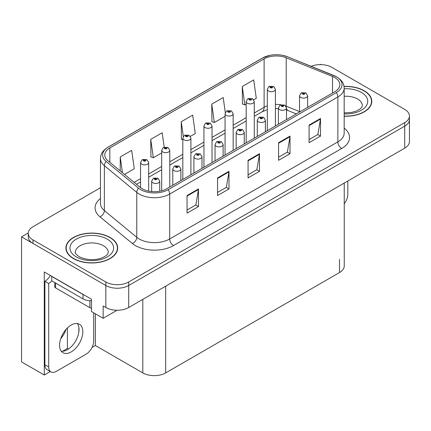 <?xml version="1.0" encoding="UTF-8"?>
<svg xmlns="http://www.w3.org/2000/svg" width="431" height="431" viewBox="0 0 431 431"><rect width="100%" height="100%" fill="white"/><g stroke="black" fill="none" stroke-linecap="round" stroke-linejoin="round"><path stroke-width="0.65" d="M321.047 64.634L320.438 64.278L319.824 64.634M50.308 371.533L44.28 375.013L44.28 271.977L91.485 299.233L91.485 311.565L103.154 318.299L103.154 305.972L105.827 307.513A16.179 9.342 0 0 0 128.702 307.513L404.709 148.162A16.179 9.342 0 0 0 409.45 141.557L409.45 119.538A16.179 9.342 0 0 1 404.709 126.143A16.179 9.342 0 0 0 409.45 119.538L409.45 116.02A16.179 9.342 0 0 0 404.709 109.415L331.875 67.36A16.179 9.342 0 0 0 311.155 66.315M117.103 310.25L103.154 318.299M100.461 187.76L32.988 226.711A16.179 9.342 0 0 0 28.252 233.316A16.179 9.342 0 0 0 32.988 239.922L105.827 281.976A16.179 9.342 0 0 0 128.702 281.976L128.702 285.494L404.709 126.143L128.702 285.494A16.179 9.342 0 0 1 105.827 285.494A16.179 9.342 0 0 0 128.702 285.494L128.702 307.513M44.28 375.013L21.55 361.895L21.55 236.84L105.827 285.494L32.988 243.445A16.179 9.342 0 0 1 28.252 236.84L28.252 233.316M28.263 232.966L21.55 236.84M344.24 183.073L344.24 265.949A16.179 9.342 180 0 1 339.504 272.554L165.693 372.901A16.179 9.342 180 0 1 142.812 372.901L95.375 345.511L95.375 313.811M78.862 331.805L78.862 327.474M95.375 345.511L92.024 347.451M62.517 351.276L67.425 348.442L68.443 349.029M60.744 338.621A17.256 9.961 120 0 0 66.105 329.338M67.425 348.442L67.425 327.943M344.18 116.225A25.887 14.945 0 0 0 371.797 101.312A25.887 14.945 0 0 0 364.217 90.742A25.887 14.945 0 0 0 344.04 86.405M110.094 237.459A25.887 14.945 0 0 0 81.885 234.216A25.887 14.945 0 0 0 65.905 248.024A25.887 14.945 0 0 0 73.486 258.595A25.887 14.945 0 0 0 101.7 261.832A25.887 14.945 0 0 0 117.679 248.024A25.887 14.945 0 0 0 110.094 237.459M66.175 249.398A25.887 14.945 0 0 0 66.088 249.786M334.812 77.602A17.256 9.961 180 0 1 339.87 84.643A17.256 9.961 180 0 1 334.812 91.69L166.646 188.778A17.256 9.961 180 0 1 140.307 187.447L107.895 160.725A17.256 9.961 180 0 1 104.771 155.009A17.256 9.961 180 0 1 109.83 147.962L264.117 58.885A17.256 9.961 180 0 1 286.216 57.77L332.511 76.481A17.256 9.961 180 0 1 334.812 77.602M336.336 76.718A19.417 11.206 0 0 0 333.745 75.463L287.455 56.747A19.417 11.206 0 0 0 282.79 55.362A19.417 11.206 0 0 0 269.844 55.362A19.417 11.206 0 0 0 262.592 58.002L108.3 147.084A19.417 11.206 0 0 0 106.128 161.436L138.54 188.164A19.417 11.206 0 0 0 168.171 189.662L336.336 92.568A19.417 11.206 0 0 0 336.336 76.718M187.049 195.539L187.049 213.151L198.486 206.546L198.486 188.934L187.049 195.539M187.049 210.026L195.857 204.94L198.443 189.521A4.315 2.489 -120 0 0 198.486 188.934M195.782 204.984L198.486 206.546M217.553 177.928L217.553 195.539L228.996 188.934L228.996 171.322L217.553 177.928M217.553 192.415L226.367 187.329L228.947 171.904A4.315 2.489 -120 0 0 228.996 171.322M226.286 187.372L228.996 188.934M309.075 125.087L309.075 142.699L320.513 136.099L320.513 118.482L309.075 125.087M309.075 139.574L317.884 134.488L320.465 119.069A4.315 2.489 -120 0 0 320.513 118.482M317.809 134.531L320.513 136.099M278.566 142.699L278.566 160.316L290.009 153.711L290.009 136.094L278.566 142.699M278.566 157.191L287.38 152.1L289.961 136.681A4.315 2.489 -120 0 0 290.009 136.094M287.299 152.148L290.009 153.711M248.062 160.316L248.062 177.928L259.5 171.322L259.5 153.711L248.062 160.316M248.062 174.803L256.871 169.717L259.457 154.293A4.315 2.489 -120 0 0 259.5 153.711M256.795 169.76L259.5 171.322M128.702 281.976L404.709 122.625A16.179 9.342 0 0 0 409.45 116.02M124.489 174.404L134.262 168.763L131.676 150.365L120.238 156.965L120.238 170.902M225.305 112.539L223.199 97.525L211.756 104.13L211.944 121.634M253.74 99.782L256.289 98.316L253.703 79.913L242.265 86.518L242.448 104.022M164.2 147.111L162.185 132.748L150.748 139.353L150.931 156.862M190.362 136.374L195.275 133.54L192.689 115.136L181.252 121.741L181.435 139.251M182.814 139.763L181.252 139.181M181.252 121.741L183.315 136.433M211.756 104.13L214.342 122.533L225.063 116.343M214.342 122.533L211.756 121.569M242.265 86.518L244.846 104.922L246.187 104.146M244.846 104.922L242.265 103.952M150.748 139.353L153.328 157.757L161.684 152.93M153.328 157.757L150.748 156.792M120.238 156.965L122.447 172.723M117.496 249.786A25.887 14.945 0 0 0 117.41 249.398M371.614 103.074A25.887 14.945 0 0 0 371.527 102.68M148.652 191.122L148.652 162.535A4.046 2.333 180 0 1 146.152 164.696A4.046 2.333 180 0 1 141.745 164.189A4.046 2.333 180 0 1 140.56 162.535L142.176 159.729A2.694 1.622 57.8 0 1 143.609 159.809A1.347 0.776 0 0 0 143.652 160.887A1.347 0.776 0 0 0 145.559 160.887A1.347 0.776 0 0 0 145.559 159.782A1.347 0.776 0 0 0 143.695 159.761L144.24 160.106A0.539 0.312 180 0 1 144.811 160.623A0.539 0.312 180 0 1 144.207 160.127L143.609 159.809M144.24 160.564L144.24 160.106M143.695 159.761A2.694 1.487 -117.9 0 0 142.435 159.578A2.694 1.487 -117.9 0 0 142.316 159.659M144.207 160.547L144.207 160.127M159.745 191.213L159.745 181.139A4.046 2.333 180 0 1 157.25 183.299A4.046 2.333 180 0 1 152.843 182.792A4.046 2.333 180 0 1 151.658 181.139L153.269 178.332A2.694 1.622 57.8 0 1 154.707 178.412A1.347 0.776 0 0 0 154.751 179.49A1.347 0.776 0 0 0 156.658 179.49A1.347 0.776 0 0 0 156.658 178.391A1.347 0.776 0 0 0 154.794 178.364L155.338 178.709A0.539 0.312 180 0 1 155.909 179.226A0.539 0.312 180 0 1 155.305 178.73L154.707 178.412M155.338 179.167L155.338 178.709M154.794 178.364A2.694 1.487 -117.9 0 0 153.533 178.181A2.694 1.487 -117.9 0 0 153.409 178.262M155.305 179.151L155.305 178.73M169.776 186.973L169.776 150.338A4.046 2.333 180 0 1 167.276 152.499A4.046 2.333 180 0 1 162.87 151.992A4.046 2.333 180 0 1 161.684 150.338L163.301 147.531A2.694 1.622 57.8 0 1 164.739 147.612A1.347 0.776 0 0 0 164.777 148.69A1.347 0.776 0 0 0 166.684 148.69A1.347 0.776 0 0 0 166.684 147.591A1.347 0.776 0 0 0 164.82 147.564L165.369 147.908A0.539 0.312 180 0 1 165.935 148.426A0.539 0.312 180 0 1 165.332 147.93L164.739 147.612M165.369 148.366L165.369 147.908M164.82 147.564A2.694 1.487 -117.9 0 0 163.559 147.38A2.694 1.487 -117.9 0 0 163.441 147.461M165.332 148.35L165.332 147.93M190.901 174.776L190.901 138.141A4.046 2.333 180 0 1 188.406 140.301A4.046 2.333 180 0 1 183.999 139.795A4.046 2.333 180 0 1 182.814 138.141L184.425 135.334A2.694 1.622 57.8 0 1 185.863 135.415A1.347 0.776 0 0 0 185.901 136.492A1.347 0.776 0 0 0 187.808 136.492A1.347 0.776 0 0 0 187.808 135.393A1.347 0.776 0 0 0 185.944 135.366L186.494 135.711A0.539 0.312 180 0 1 187.065 136.228A0.539 0.312 180 0 1 186.478 136.164L186.494 135.711M185.944 135.366A2.694 1.487 -117.9 0 0 184.683 135.189A2.694 1.487 -117.9 0 0 184.565 135.264M186.461 136.153L185.863 135.415M186.478 136.164A0.539 0.312 180 0 1 186.461 135.733M212.025 162.579L212.025 125.949A4.046 2.333 180 0 1 209.531 128.104A4.046 2.333 180 0 1 205.124 127.598A4.046 2.333 180 0 1 203.938 125.949L205.549 123.137A2.694 1.622 57.8 0 1 206.988 123.218A1.347 0.776 0 0 0 207.031 124.295A1.347 0.776 0 0 0 208.938 124.295A1.347 0.776 0 0 0 208.938 123.196A1.347 0.776 0 0 0 207.074 123.169L207.618 123.514A0.539 0.312 180 0 1 208.189 124.031A0.539 0.312 180 0 1 207.602 123.966L207.618 123.514M207.074 123.169A2.694 1.487 -117.9 0 0 205.813 122.991A2.694 1.487 -117.9 0 0 205.695 123.067M207.586 123.956L206.988 123.218M207.602 123.966A0.539 0.312 180 0 1 207.586 123.535M180.875 180.567L180.875 168.941A4.046 2.333 180 0 1 178.375 171.102A4.046 2.333 180 0 1 173.968 170.595A4.046 2.333 180 0 1 172.783 168.941L174.399 166.134A2.694 1.622 57.8 0 1 175.832 166.215A1.347 0.776 0 0 0 175.875 167.293A1.347 0.776 0 0 0 177.782 167.293A1.347 0.776 0 0 0 177.782 166.194A1.347 0.776 0 0 0 175.918 166.167L176.462 166.511A0.539 0.312 180 0 1 177.033 167.029A0.539 0.312 180 0 1 176.446 166.964L175.832 166.215M176.462 166.969L176.462 166.511M175.918 166.167A2.694 1.487 -117.9 0 0 174.657 165.983A2.694 1.487 -117.9 0 0 174.539 166.064M176.446 166.964A0.539 0.312 180 0 1 176.43 166.533M201.999 168.37L201.999 156.749A4.046 2.333 180 0 1 199.499 158.904A4.046 2.333 180 0 1 195.092 158.398A4.046 2.333 180 0 1 193.907 156.749L195.523 153.937A2.694 1.622 57.8 0 1 196.962 154.018A1.347 0.776 0 0 0 196.999 155.095A1.347 0.776 0 0 0 198.906 155.095A1.347 0.776 0 0 0 198.906 153.996A1.347 0.776 0 0 0 197.042 153.969L197.592 154.314A0.539 0.312 180 0 1 198.158 154.831A0.539 0.312 180 0 1 197.57 154.767L196.962 154.018M197.592 154.772L197.592 154.314M197.042 153.969A2.694 1.487 -117.9 0 0 195.782 153.792A2.694 1.487 -117.9 0 0 195.663 153.867M197.57 154.767A0.539 0.312 180 0 1 197.554 154.336M223.123 156.173L223.123 144.552A4.046 2.333 180 0 1 220.629 146.707A4.046 2.333 180 0 1 216.222 146.201A4.046 2.333 180 0 1 215.037 144.552L216.648 141.745A2.694 1.622 57.8 0 1 218.086 141.821A1.347 0.776 0 0 0 218.124 142.898A1.347 0.776 0 0 0 220.031 142.898A1.347 0.776 0 0 0 220.031 141.799A1.347 0.776 0 0 0 218.167 141.772L218.716 142.117A0.539 0.312 180 0 1 219.287 142.634A0.539 0.312 180 0 1 218.7 142.569L218.716 142.117M218.167 141.772A2.694 1.487 -117.9 0 0 216.906 141.594A2.694 1.487 -117.9 0 0 216.788 141.67M218.684 142.559L218.086 141.821M218.7 142.569A0.539 0.312 180 0 1 218.684 142.138M244.248 143.976L244.248 132.355A4.046 2.333 180 0 1 241.753 134.51A4.046 2.333 180 0 1 237.346 134.003A4.046 2.333 180 0 1 236.161 132.355L237.772 129.548A2.694 1.622 57.8 0 1 239.21 129.623A1.347 0.776 0 0 0 239.253 130.701A1.347 0.776 0 0 0 241.161 130.701A1.347 0.776 0 0 0 241.161 129.602A1.347 0.776 0 0 0 239.297 129.58L239.841 129.92A0.539 0.312 180 0 1 240.412 130.437A0.539 0.312 180 0 1 239.808 129.941L239.21 129.623M239.841 130.383L239.841 129.92M239.297 129.58A2.694 1.487 -117.9 0 0 238.036 129.397A2.694 1.487 -117.9 0 0 237.912 129.472M239.808 130.361L239.808 129.941M347.817 181.009L347.817 194.262A10.786 6.228 -60 0 1 344.24 203.788M71.201 351.901A16.448 9.498 120 0 0 81.944 337.403A16.448 9.498 120 0 0 79.423 324.225A16.448 9.498 120 0 0 71.201 325.039A16.448 9.498 120 0 0 60.453 339.531A16.448 9.498 120 0 0 62.974 352.714A16.448 9.498 120 0 0 71.201 351.901M77.294 323.509A16.448 9.498 -60 0 1 77.537 336.956A16.448 9.498 -60 0 1 67.387 349.697A16.448 9.498 -60 0 1 61.294 351.222M93.699 312.841L93.699 340.98A10.786 6.228 -60 0 1 86.071 354.19L56.326 371.36A10.786 6.228 -60 0 1 50.933 371.894A10.786 6.228 -60 0 1 48.703 366.959L48.703 283.474L44.889 281.271A10.786 6.228 120 0 0 50.335 275.479M51.839 280.883A10.786 6.228 -60 0 1 48.703 283.474M50.933 371.894L47.119 369.696A10.786 6.228 -60 0 1 44.889 364.755L44.889 281.271M84.449 295.176A10.786 6.228 180 0 1 83.021 294.481L51.752 276.427A10.786 6.228 0 0 0 51.876 276.363M83.021 294.481L83.021 298.882A10.786 6.228 0 0 0 91.485 300.687M51.752 276.427L51.752 280.829L83.021 298.882M344.062 86.561A25.618 14.789 180 0 1 364.023 90.855A25.618 14.789 180 0 1 371.527 101.312A25.618 14.789 180 0 1 344.18 116.068M109.905 237.567A25.618 14.789 180 0 1 117.41 248.024A25.618 14.789 180 0 1 101.592 261.687A25.618 14.789 180 0 1 73.679 258.481A25.618 14.789 180 0 1 66.175 248.024A25.618 14.789 180 0 1 81.987 234.362A25.618 14.789 180 0 1 109.905 237.567M54.775 282.574L54.775 286.777A2.694 1.557 0 0 0 55.567 287.876L89.885 307.691A2.694 1.557 0 0 0 91.485 308.133M233.155 150.381L233.155 113.752A4.046 2.333 180 0 1 230.655 115.907A4.046 2.333 180 0 1 226.248 115.4A4.046 2.333 180 0 1 225.063 113.752L226.679 110.945A2.694 1.622 57.8 0 1 228.112 111.02A1.347 0.776 0 0 0 228.155 112.098A1.347 0.776 0 0 0 230.062 112.098A1.347 0.776 0 0 0 230.062 110.999A1.347 0.776 0 0 0 228.198 110.972L228.742 111.317A0.539 0.312 180 0 1 229.314 111.834A0.539 0.312 180 0 1 228.71 111.338L228.112 111.02M228.742 111.78L228.742 111.317M228.198 110.972A2.694 1.487 -117.9 0 0 226.938 110.794A2.694 1.487 -117.9 0 0 226.819 110.869M228.71 111.758L228.71 111.338M254.279 138.184L254.279 101.554A4.046 2.333 180 0 1 251.779 103.709A4.046 2.333 180 0 1 247.372 103.203A4.046 2.333 180 0 1 246.187 101.554L247.803 98.747A2.694 1.622 57.8 0 1 249.242 98.823A1.347 0.776 0 0 0 249.28 99.9A1.347 0.776 0 0 0 251.187 99.9A1.347 0.776 0 0 0 251.187 98.801A1.347 0.776 0 0 0 249.323 98.78L249.872 99.119A0.539 0.312 180 0 1 250.438 99.636A0.539 0.312 180 0 1 249.851 99.572L249.242 98.823M249.872 99.583L249.872 99.119M249.323 98.78A2.694 1.487 -117.9 0 0 248.062 98.597A2.694 1.487 -117.9 0 0 247.944 98.672M249.851 99.572A0.539 0.312 180 0 1 249.835 99.141M275.404 125.987L275.404 89.357A4.046 2.333 180 0 1 272.909 91.512A4.046 2.333 180 0 1 268.502 91.006A4.046 2.333 180 0 1 267.317 89.357L268.928 86.55A2.694 1.622 57.8 0 1 270.366 86.631A1.347 0.776 0 0 0 270.404 87.703A1.347 0.776 0 0 0 272.311 87.703A1.347 0.776 0 0 0 272.311 86.604A1.347 0.776 0 0 0 270.447 86.583L270.997 86.927A0.539 0.312 180 0 1 271.568 87.445A0.539 0.312 180 0 1 270.98 87.374L270.997 86.927M270.447 86.583A2.694 1.487 -117.9 0 0 269.186 86.399A2.694 1.487 -117.9 0 0 269.068 86.475M270.964 87.364L270.366 86.631M270.98 87.374A0.539 0.312 180 0 1 270.964 86.943M265.377 131.778L265.377 120.157A4.046 2.333 180 0 1 262.878 122.312A4.046 2.333 180 0 1 258.471 121.806A4.046 2.333 180 0 1 257.285 120.157L258.902 117.351A2.694 1.622 57.8 0 1 260.335 117.431A1.347 0.776 0 0 0 260.378 118.503A1.347 0.776 0 0 0 262.285 118.503A1.347 0.776 0 0 0 262.285 117.404A1.347 0.776 0 0 0 260.421 117.383L260.965 117.728A0.539 0.312 180 0 1 261.536 118.245A0.539 0.312 180 0 1 260.949 118.175L260.335 117.431M260.965 118.186L260.965 117.728M260.421 117.383A2.694 1.487 -117.9 0 0 259.16 117.2A2.694 1.487 -117.9 0 0 259.042 117.275M260.949 118.175A0.539 0.312 180 0 1 260.933 117.744M286.502 119.581L286.502 107.96A4.046 2.333 180 0 1 284.002 110.115A4.046 2.333 180 0 1 279.595 109.609A4.046 2.333 180 0 1 278.41 107.96L280.026 105.153A2.694 1.622 57.8 0 1 281.465 105.234A1.347 0.776 0 0 0 281.502 106.306A1.347 0.776 0 0 0 283.409 106.306A1.347 0.776 0 0 0 283.409 105.207A1.347 0.776 0 0 0 281.545 105.186L282.095 105.53A0.539 0.312 180 0 1 282.661 106.048A0.539 0.312 180 0 1 282.073 105.978L281.465 105.234M282.095 105.988L282.095 105.53M281.545 105.186A2.694 1.487 -117.9 0 0 280.285 105.002A2.694 1.487 -117.9 0 0 280.166 105.078M282.073 105.978A0.539 0.312 180 0 1 282.057 105.547M307.626 107.384L307.626 95.763A4.046 2.333 180 0 1 305.132 97.918A4.046 2.333 180 0 1 300.725 97.411A4.046 2.333 180 0 1 299.54 95.763L301.15 92.956A2.694 1.622 57.8 0 1 302.589 93.037A1.347 0.776 0 0 0 302.627 94.109A1.347 0.776 0 0 0 304.534 94.109A1.347 0.776 0 0 0 304.534 93.01A1.347 0.776 0 0 0 302.67 92.988L303.219 93.333A0.539 0.312 180 0 1 303.79 93.85A0.539 0.312 180 0 1 303.187 93.349L302.589 93.037M303.219 93.791L303.219 93.333M302.67 92.988A2.694 1.487 -117.9 0 0 301.409 92.805A2.694 1.487 -117.9 0 0 301.291 92.88M303.187 93.769L303.187 93.349M404.709 148.162L404.709 122.625M105.827 307.513L105.827 281.976M165.693 372.901L165.693 286.157M339.504 272.554L339.504 259.343M142.812 372.901L142.812 299.367M344.18 128.142A26.964 15.57 180 0 1 341.675 148.49L173.51 245.584A5.393 3.114 60 0 1 169.695 238.979L337.866 141.885A21.572 12.456 0 0 0 344.18 133.082L344.18 88.166A21.572 12.456 180 0 1 337.866 96.975A5.393 3.114 -120 0 0 336.336 92.568M173.51 245.584A26.964 15.57 180 0 1 135.377 245.584A26.964 15.57 180 0 1 132.355 243.504L99.944 216.777A26.964 15.57 180 0 1 100.461 198.508M139.191 238.979A21.572 12.456 0 0 0 169.695 238.979L169.695 194.063A21.572 12.456 180 0 1 136.772 192.398L104.361 165.676A21.572 12.456 180 0 1 100.461 158.533L100.461 203.443A21.572 12.456 0 0 0 104.361 210.587L136.772 237.314A21.572 12.456 0 0 0 139.191 238.979M334.084 75.603A5.393 2.527 112 0 0 333.912 75.517A5.393 2.527 112 0 0 333.745 75.463M269.844 55.362L262.183 58.18A5.393 3.114 60 0 1 262.592 58.002M108.3 147.084A5.393 3.114 -120 0 0 107.895 147.257C101.274 151.62 100.779 154.783 100.461 158.533M106.128 161.436A5.393 3.61 129.5 0 0 104.361 165.676L104.361 210.587A5.393 3.61 -50.5 0 1 99.944 216.777M287.773 56.876A5.393 2.527 112 0 0 287.617 56.8A5.393 2.527 112 0 0 287.455 56.747M138.54 188.164A5.393 3.61 129.5 0 0 136.772 192.398L136.772 237.314A5.393 3.61 -50.5 0 1 132.355 243.504M168.171 189.662A5.393 3.114 60 0 1 169.695 194.063L337.866 96.975L337.866 141.885A5.393 3.114 60 0 0 341.675 148.49M32.988 239.922L32.988 243.445M109.83 147.962L109.83 162.315M332.511 76.481L332.511 93.021M286.216 57.77L286.216 106.204A17.256 9.961 0 0 0 285.882 106.069M299.54 111.591L286.216 106.204A9.708 4.547 -68 0 0 286.227 106.672M280.856 104.755A17.256 9.961 0 0 0 275.404 104.415M267.317 105.864A17.256 9.961 0 0 0 264.117 107.319L254.279 112.997M264.117 58.885L264.117 107.319A9.708 5.603 60 0 1 262.107 111.764L254.279 116.284M246.187 117.668L233.155 125.195M225.063 129.866L212.025 137.392M203.938 142.063L190.901 149.589M182.814 154.26L169.776 161.787M161.684 166.458L148.652 173.984M140.56 178.655L134.138 182.361M296.318 113.913L288.145 110.611A9.708 4.547 -68 0 1 286.502 108.472M248.062 160.871L259.457 154.293M278.566 143.259L289.961 136.681M309.075 125.647L320.465 119.069M217.553 178.482L228.947 171.904M187.049 196.1L198.443 189.521M48.703 366.959L44.889 364.755M344.18 112.884L351.184 112.491L355.586 111.36L359.853 109.188L361.97 106.985L362.358 105.714A16.448 9.498 0 0 0 357.541 99.001A16.448 9.498 0 0 0 344.18 96.269M344.18 88.743A21.841 12.612 180 0 1 361.356 92.396A21.841 12.612 180 0 1 365.741 106.592A21.841 12.612 180 0 1 344.18 113.881M108.24 252.431A16.448 9.498 0 0 0 103.424 245.713A16.448 9.498 0 0 0 85.494 243.655A16.448 9.498 0 0 0 75.344 252.431C74.493 252.561 75.727 253.972 79.045 256.677C86.529 260.125 94.001 260.588 101.468 258.072C109.296 254.64 107.664 253.234 108.24 252.431M107.233 239.108A21.841 12.612 180 0 1 107.233 256.941A21.841 12.612 180 0 1 76.346 256.941A21.841 12.612 180 0 1 76.346 239.108A21.841 12.612 180 0 1 107.233 239.108M89.885 307.691L89.885 300.693M55.567 287.876L55.567 283.032M344.18 88.166C343.825 84.46 343.518 81.405 336.746 76.89L287.617 56.8L282.79 55.362M262.183 58.18L107.895 147.257M288.145 110.611L286.502 110.018M278.41 108.564L275.404 108.515M267.317 109.668L262.107 111.764M246.187 120.955L233.155 128.481M225.063 133.152L212.025 140.678M203.938 145.349L190.901 152.876M182.814 157.541L169.776 165.073M161.684 169.739L148.652 177.265M140.56 181.936L136.482 184.296M148.652 162.535L146.906 159.653L142.435 159.578M140.56 187.652L140.56 162.535M159.745 181.139L158.005 178.256L153.533 178.181M151.658 191.569L151.658 181.139M169.776 150.338L168.031 147.456L163.559 147.38M161.684 190.777L161.684 150.338M190.901 138.141L189.161 135.259L184.683 135.189M182.814 179.447L182.814 138.141M212.025 125.949L210.285 123.061L205.813 122.991M203.938 167.25L203.938 125.949M180.875 168.941L179.129 166.059L174.657 165.983M172.783 185.238L172.783 168.941M201.999 156.749L200.253 153.862L195.782 153.792M193.907 173.041L193.907 156.749M223.123 144.552L221.383 141.664L216.906 141.594M215.037 160.844L215.037 144.552M244.248 132.355L242.508 129.467L238.036 129.397M236.161 148.647L236.161 132.355M371.527 101.312L371.527 103.462M117.41 248.024L117.41 250.179M66.175 248.024L66.175 250.179M233.155 113.752L231.409 110.864L226.938 110.794M225.063 155.052L225.063 113.752M254.279 101.554L252.534 98.667L248.062 98.597M246.187 142.855L246.187 101.554M275.404 89.357L273.663 86.469L269.186 86.399M267.317 130.658L267.317 89.357M265.377 120.157L263.632 117.27L259.16 117.2M257.285 136.449L257.285 120.157M286.502 107.96L284.756 105.072L280.285 105.002M278.41 124.252L278.41 107.96M307.626 95.763L305.886 92.875L301.409 92.805M299.54 112.055L299.54 95.763"/></g></svg>
